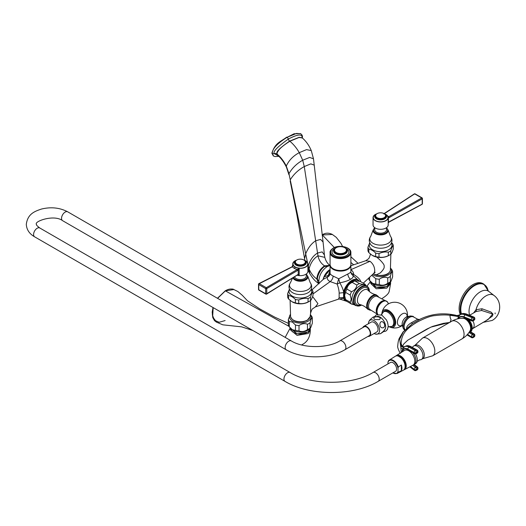 <?xml version="1.0" encoding="UTF-8"?>
<svg xmlns="http://www.w3.org/2000/svg" width="526" height="526" viewBox="0 0 526 526"><rect width="100%" height="100%" fill="white"/><g stroke="black" fill="none" stroke-linecap="round" stroke-linejoin="round"><path stroke-width="0.79" d="M350.875 264.782A10.408 6.01 180 0 1 350.881 265.084A10.408 6.01 180 0 1 347.837 269.332A10.408 6.01 180 0 1 336.495 270.634A10.408 6.01 180 0 1 330.072 265.084A10.408 6.01 180 0 1 330.085 264.782M350.73 271.843C351.059 272.093 350.092 272.816 347.837 274.013L338.705 278.787L333.122 276.065C331.156 275.052 330.144 274.118 330.078 273.264L328.336 275.42L330.072 270.469M330.072 265.084L330.072 273.448M359.238 281.114A12.177 7.029 120 0 0 358.896 280.68A12.177 7.029 120 0 0 350.592 281.193A12.177 7.029 120 0 0 343.596 291.943C343.156 289.504 341.907 286.46 339.835 282.824C344.793 281.831 348.33 280.654 350.447 279.293C352.887 278.024 353.676 276.702 352.821 275.328L353.715 274.493C353.459 272.244 352.479 270.647 350.776 269.707M313.009 293.935L330.183 281.594L337.14 284.066L339.835 282.824L338.705 278.787L337.14 284.066C338.461 287.683 339.132 290.7 339.145 293.113L339.145 297.677L338.402 299.176L315.39 306.914L317.934 303.627L312.602 296.5M350.881 265.084L350.881 271.988L351.631 274.25L359.245 281.114M360.823 281.752L360.468 280.799C359.606 278.892 357.358 276.788 353.715 274.493L351.033 273.033M360.468 280.799L360.06 281.344M324.128 276.84L328.336 275.42L327.396 277.143C329.092 276.334 329.986 275.039 330.078 273.264M330.072 265.459L327.185 266.55C322.103 270.081 319.321 274.894 318.848 280.989L319.104 283.218M330.045 265.466L325.121 266.182C319.289 269.522 316.823 278.353 317.494 279.385C317.27 280.641 317.809 282.107 319.098 283.797M314.232 165.157L323.069 242.006L320.577 239.422L315.666 240.776C311.392 243.538 308.065 247.904 305.698 253.874L288.958 173.665C292.193 168.031 296.776 163.547 302.7 160.22L309.656 157.445L313.483 158.786L314.232 165.157L310.846 163.862L304.278 166.558C298.347 169.845 293.666 174.27 290.24 179.833L288.958 173.665L286.282 166.058C283.849 161.173 280.706 157.116 276.84 153.881L277.241 152.579C278.339 151.376 277.721 148.963 289.872 141.231C293.515 144.275 296.644 148.082 299.268 152.652L302.7 160.22L304.278 166.558L317.974 255.8L324.825 257.372C325.818 261.041 327.527 263.704 329.947 265.374L324.542 265.847C320.005 268.944 317.428 273.316 316.797 278.951L318.69 283.599M277.603 155.269L276.84 153.881C278.635 153.086 271.501 153.691 289.668 141.08L299.195 137.299L302.115 137.773M300.616 133.709L296.506 133.42L287.045 137.332A1.867 1.078 -120 0 1 288.294 139.088A2.176 1.256 60 0 0 289.668 141.08A1.894 1.091 60 0 1 289.872 141.231L299.011 137.503L302.259 137.878L302.253 137.529C301.885 135.721 301.391 132.223 288.294 139.088C277.261 146.984 272.606 151.83 274.342 153.638L278.418 155.992M276.847 153.986L277.491 155.17C280.799 157.813 283.784 161.837 286.46 167.248L286.282 166.058C288.945 160.298 293.271 155.834 299.268 152.652L306.526 149.621L311.274 150.574L313.483 158.786M300.418 133.604L294.047 133.782L287.045 137.332C272.869 146.32 272.626 150.778 272.198 153.434L273.559 156.058M286.716 137.141C280.838 141.757 275.243 142.52 271.87 153.244L273.349 155.933M330.072 269.654L324.069 276.847L323.181 279.405L324.101 276.9A9.968 5.753 -60 0 1 330.072 269.68M333.122 276.065C332.965 278.274 331.985 280.121 330.183 281.594C327.862 280.391 326.935 278.905 327.396 277.143L323.358 279.247M323.266 279.345L323.931 277.281M310.097 316.705L307.151 320.393L303.43 321.754C296.71 322.642 292.43 320.959 290.582 316.705A9.816 5.668 180 0 0 293.409 320.104A9.816 5.668 180 0 0 303.607 321.439A9.816 5.668 180 0 0 310.097 316.705L310.675 312.825C311.616 310.044 312.247 308.709 312.562 308.834L315.39 306.914M346.378 300.885A11.815 6.825 -60 0 1 344.03 298.104L344.03 292.009L343.596 291.943L343.596 298.222L339.671 299.064M339.145 293.113L343.892 292.601M354.195 304.738L351.5 304.061L346.871 301.385A12.065 6.963 120 0 1 345.575 299.55L344.569 295.388L345.575 292.397L350.211 295.073L351.217 299.228L350.211 302.22L345.575 299.55L344.839 297.736A10.783 6.227 -60 0 1 344.333 294.882A10.783 6.227 -60 0 1 354.682 280.687L360.178 281.384L364.814 284.06A12.065 6.963 -60 0 1 365.971 285.605M350.881 265.735L365.761 260.732L370.034 261.304C373.098 263.769 374.663 266.945 374.736 270.837L374.131 273.047L363.269 283.166M339.145 297.677L343.892 297.677M292.147 301.819A11.355 6.555 0 0 0 292.311 301.917A11.355 6.555 0 0 0 308.368 301.917L309.373 301.339A12.769 7.371 180 0 1 308.058 301.996C304.955 303.515 301.852 303.995 298.742 303.443A12.769 7.371 180 0 1 295.388 302.923L291.976 301.727L288.57 298.985A12.769 7.371 180 0 1 287.669 297.052L287.669 293.58L289.438 289.129M311.293 289.004L312.115 289.8A12.769 7.371 180 0 1 313.009 291.733L313.009 295.204C312.181 298.025 311.346 299.82 310.518 300.583A12.769 7.371 180 0 1 309.373 301.339L308.368 301.917M313.009 291.733C312.181 292.495 311.346 294.284 310.518 297.111A12.769 7.371 180 0 1 309.373 297.867A12.769 7.371 180 0 1 308.058 298.531L308.058 301.996M310.518 297.111L310.518 300.583M308.058 298.531C304.955 297.979 301.852 298.459 298.742 299.971A12.769 7.371 180 0 1 295.388 299.452C293.113 297.105 290.845 295.796 288.57 295.513A12.769 7.371 180 0 1 287.669 293.58M298.742 299.971L298.742 303.443M295.388 299.452L295.388 302.923M288.57 295.513L288.57 298.985M306.257 274.013L306.257 276.117A5.911 3.412 0 0 1 302.601 279.273A5.911 3.412 0 0 1 296.158 278.53A5.911 3.412 180 0 1 294.534 276.768M297.039 275.216A7.568 4.372 0 0 0 307.907 271.284L307.907 263.947A7.568 4.372 0 0 0 305.691 260.857A7.568 4.372 180 0 0 304.14 260.166M297.118 275.164L299.169 275.354L299.169 268.589L298.242 269.923L297.631 269.299L299.169 268.589L294.987 267.07L292.864 264.953L292.048 266.794A0.756 0.434 -116.9 0 1 292.364 266.82L258.772 283.968L259.233 283.626L266.294 287.702L265.669 288.59A0.756 0.434 0 0 0 266.761 288.577L266.294 287.702L297.124 269.568L294.231 268.359L292.364 266.82L292.515 266.432M292.864 265.525L292.548 266.636M307.907 263.947A7.568 4.372 0 0 1 303.239 267.984A7.568 4.372 0 0 1 294.987 267.037A7.568 4.372 180 0 1 292.772 263.947A7.568 4.372 180 0 1 296.546 260.166A5.911 3.412 180 0 0 294.428 262.79A5.911 3.412 180 0 0 296.158 265.203A5.911 3.412 0 0 0 302.601 265.939A5.911 3.412 0 0 0 306.257 262.79A5.911 3.412 0 0 0 304.521 260.37A5.911 3.412 180 0 0 304.159 260.179M297.617 270.463L298.242 269.923L298.242 274.375L299.169 275.354L297.624 274.822A0.756 0.592 -93.3 0 0 297.736 274.828L297.736 274.828A0.756 0.592 -93.3 0 0 298.242 274.375L266.761 293.745L266.761 288.577L297.617 270.463A0.756 0.467 -120.4 0 0 297.124 269.568L297.631 269.299M297.736 274.828L297.492 274.927A0.756 0.454 -121.8 0 0 297.65 274.585M266.281 294.1L266.761 293.745A0.756 0.434 0 0 1 265.669 293.758L266.281 294.1M292.048 266.794L258.943 283.613A0.756 0.756 0 0 0 258.529 284.29A0.756 0.434 180 0 0 258.753 284.599L258.753 289.76L265.669 293.758L265.669 288.59L258.753 284.599L259.233 283.626M258.753 289.76L259.219 290.023L258.753 289.76A0.756 0.434 180 0 1 258.529 289.451A0.756 0.756 0 0 0 258.838 290.063L265.913 294.146A0.756 0.756 0 0 0 266.603 294.093L297.492 274.927M292.864 264.953L292.699 266.445M305.31 262.014A4.964 2.867 0 0 1 302.24 264.663A4.964 2.867 0 0 1 296.828 264.039A4.964 2.867 180 0 1 295.375 262.014A4.964 2.867 180 0 1 298.439 259.364A4.964 2.867 180 0 1 303.85 259.989A4.964 2.867 0 0 1 305.31 262.014L305.31 262.481A4.964 2.867 180 0 1 302.24 265.13A4.964 2.867 180 0 1 296.828 264.506A4.964 2.867 180 0 1 295.375 262.481A4.964 2.867 180 0 1 295.388 262.244M310.583 300.517L310.583 313.167M289.3 321.452A12.065 6.963 0 0 1 288.353 319.413L290.24 314.633A10.783 6.227 0 0 0 292.712 321.248A10.783 6.227 180 0 0 306.178 322.076A10.783 6.227 180 0 0 310.439 314.653L311.385 315.85A12.065 6.963 180 0 1 312.332 317.888C311.576 317.941 310.82 319.565 310.064 322.773A12.065 6.963 180 0 1 307.48 324.259C304.659 323.122 301.839 323.556 299.018 325.568A12.065 6.963 180 0 1 295.494 325.022L292.397 322.07L289.3 321.452L289.3 326.797L292.397 329.749L295.494 330.374A12.065 6.963 180 0 0 299.018 330.92C301.839 332.057 304.659 331.623 307.48 329.611A12.065 6.963 180 0 0 310.064 328.119L310.735 327.639L312.332 323.234L312.332 317.888M288.353 319.413L288.353 324.759A12.065 6.963 0 0 0 289.3 326.797L290.497 328.342A10.783 6.227 0 0 0 292.712 330.203A10.783 6.227 180 0 0 310.189 328.342L310.735 327.639M295.494 325.022L295.494 330.374M310.064 322.773L310.064 328.119M307.48 324.259L307.48 329.611M299.018 325.568L299.018 330.92M290.694 328.586A9.652 5.569 0 0 0 293.515 332.412A9.652 5.569 0 0 0 303.943 333.642A9.652 5.569 0 0 0 309.992 328.586M290.51 328.362L297.105 333.892L308.197 332.018L310.268 328.237M213.004 307.513L212.182 312.155L212.747 317.54L214.503 320.656L216.613 322.201L212.649 316.803L213.175 307.605M217.593 298.36L225.378 290.865L234.011 289.53C231.414 288.531 228.475 288.965 225.194 290.852L217.501 298.308M290.207 327.968L285.177 337.383L290.207 327.968M225.115 320.551L219.118 322.287L214.509 320.242L212.346 314.929L213.076 307.552M390.864 254.163L390.371 270.357C389.293 273.566 386.084 276.781 376.452 275.151L373.361 273.763L376.294 274.835L380.311 272.909C382.994 270.18 384.276 268.24 384.171 267.096L384.171 265.854C384.276 264.946 382.987 263.085 380.311 260.278L376.294 256.695M372.421 255.478A11.355 6.555 0 0 0 372.586 255.57A11.355 6.555 0 0 0 388.642 255.57L389.648 254.992A12.769 7.371 180 0 1 388.333 255.656C385.229 257.168 382.126 257.648 379.016 257.096A12.769 7.371 180 0 1 375.663 256.576L372.25 255.38L368.844 252.638A12.769 7.371 180 0 1 367.944 250.705L367.944 247.233L369.712 242.788M391.568 242.657L392.389 243.453A12.769 7.371 180 0 1 393.284 245.386L393.284 248.857C392.455 251.684 391.62 253.473 390.792 254.236A12.769 7.371 180 0 1 389.648 254.992L388.642 255.57M393.284 245.386C392.455 246.148 391.62 247.943 390.792 250.764A12.769 7.371 180 0 1 389.648 251.527A12.769 7.371 180 0 1 388.333 252.184L388.333 255.656M390.792 250.764L390.792 254.236M388.333 252.184C385.229 251.632 382.126 252.112 379.016 253.624A12.769 7.371 180 0 1 375.663 253.105C373.388 250.764 371.119 249.449 368.844 249.166A12.769 7.371 180 0 1 367.944 247.233M379.016 253.624L379.016 257.096M375.663 253.105L375.663 256.576M368.844 249.166L368.844 252.638M386.531 227.666L386.531 229.777A5.911 3.412 180 0 1 382.875 232.926A5.911 3.412 180 0 1 376.432 232.19A5.911 3.412 0 0 1 374.703 229.777L374.703 227.666M373.046 224.937A7.568 4.372 0 0 0 375.262 228.028A7.568 4.372 180 0 0 383.513 228.974A7.568 4.372 180 0 0 388.181 224.937L388.181 217.6A7.568 4.372 180 0 1 383.513 221.637A7.568 4.372 180 0 1 375.262 220.69A7.568 4.372 0 0 1 373.046 217.6L373.046 224.937M389.049 221.814L388.412 222.314L388.412 217.869A0.756 0.565 88.8 0 0 388.26 216.975L388.412 217.869L389.082 217.659L422.187 198.848L422.187 204.009L421.74 204.344L389.049 221.814A0.756 0.421 61.7 0 1 388.892 222.163L388.181 222.991M384.414 213.819A7.568 4.372 0 0 1 385.966 214.509A7.568 4.372 180 0 1 388.181 217.6M384.434 213.832A5.911 3.412 0 0 1 384.795 214.029A5.911 3.412 180 0 1 386.531 216.442A5.911 3.412 180 0 1 382.875 219.592A5.911 3.412 180 0 1 376.432 218.855A5.911 3.412 0 0 1 374.703 216.442A5.911 3.412 0 0 1 376.8 213.832A7.568 4.372 0 0 0 373.046 217.6M383.829 214.01L414.666 193.884L414.199 194.232L414.666 193.884L415.284 194.219L421.727 197.96L422.187 198.848A0.756 0.434 180 0 0 422.424 198.526A0.756 0.756 0 0 0 422.115 197.914L415.047 193.831A0.756 0.756 0 0 0 414.337 193.897L384.079 213.615M388.892 222.163L422.03 204.358A0.756 0.756 0 0 0 422.424 203.687L422.424 198.526A0.756 0.434 180 0 0 422.207 198.217L421.727 197.96L422.207 198.217L421.727 197.96L388.596 216.758A0.756 0.408 60.4 0 1 389.082 217.659M388.26 216.975L388.596 216.758L386.393 214.779M375.649 215.667A4.964 2.867 0 0 1 378.713 213.017A4.964 2.867 0 0 1 384.125 213.641A4.964 2.867 180 0 1 385.584 215.667A4.964 2.867 180 0 1 382.514 218.316A4.964 2.867 180 0 1 377.103 217.698A4.964 2.867 0 0 1 375.649 215.667L375.649 216.133A4.964 2.867 180 0 1 375.663 215.903M370.606 254.242L370.278 254.919L370.383 254.058M372.48 274.585A10.783 6.227 0 0 0 372.987 274.901A10.783 6.227 180 0 0 386.452 275.729A10.783 6.227 180 0 0 390.713 268.313M390.719 268.286L391.66 269.503A12.065 6.963 180 0 1 392.606 271.541C391.85 271.594 391.094 273.218 390.338 276.426A12.065 6.963 180 0 1 387.754 277.919C384.933 276.775 382.113 277.215 379.292 279.227A12.065 6.963 180 0 1 375.768 278.681L371.718 275.289M368.627 278.169L368.627 278.412A12.065 6.963 0 0 0 369.574 280.45L372.671 283.402L375.768 284.027A12.065 6.963 180 0 0 379.292 284.573C382.113 285.71 384.933 285.276 387.754 283.264A12.065 6.963 180 0 0 390.338 281.772L391.009 281.292L392.606 276.886L392.606 271.541M391.009 281.292L390.463 282.002A10.783 6.227 180 0 1 372.987 283.862A10.783 6.227 0 0 1 370.771 282.002L369.574 280.45L369.574 277.287M375.768 278.681L375.768 284.027M390.338 276.426L390.338 281.772M387.754 277.919L387.754 283.264M379.292 279.227L379.292 284.573M390.266 282.238A9.652 5.569 180 0 1 384.217 287.295A9.652 5.569 180 0 1 373.795 286.072A9.652 5.569 180 0 1 370.968 282.238M390.548 281.883L386.748 286.663L376.254 287.268L370.791 282.028M332.34 234.471L322.247 234.938M366.918 286.151L370.475 281.614L366.918 286.151M345.575 292.397A12.065 6.963 -60 0 1 346.871 289.07C347.292 286.059 349.08 283.83 352.236 282.396A12.065 6.963 -60 0 1 354.82 280.904L355.563 280.562M350.211 295.073A12.065 6.963 -60 0 1 351.5 291.739L346.871 289.07M351.5 291.739C354.655 290.306 356.444 288.084 356.865 285.072L352.236 282.396M356.865 285.072A12.065 6.963 -60 0 1 359.449 283.58L354.82 280.904M359.449 283.58C362.598 284.527 364.387 284.684 364.814 284.06M350.211 302.22A12.065 6.963 120 0 0 351.5 304.061M351.848 299.583A11.23 6.483 -60 0 1 356.746 288.281A11.23 6.483 -60 0 1 365.406 285.276L366.944 286.164A11.23 6.483 -60 0 0 358.285 289.175A11.23 6.483 -60 0 0 353.387 300.471A11.23 6.483 120 0 0 355.714 305.613L354.176 304.725A11.23 6.483 120 0 1 351.848 299.583M388.944 326.639A9.784 5.648 -120 0 0 389.681 326.994A9.784 5.648 -120 0 0 395.657 322.53A9.784 5.648 -120 0 0 389.207 310.833A9.784 5.648 -120 0 0 381.883 313.476A9.784 5.648 -120 0 0 381.817 314.298M392.981 326.179A8.751 5.05 -120 0 0 393.113 326.113A8.751 5.05 -120 0 0 394.454 319.098A8.751 5.05 -120 0 0 388.734 311.385A8.751 5.05 -120 0 0 384.361 310.951A8.751 5.05 -120 0 0 384.236 311.03M404.067 326.672A7.482 4.32 -60 0 1 409.386 317.494M404.888 329.887L403.955 326.83C403.744 321.544 410.037 314.732 413.502 316.935L417.67 319.223L411.549 322.675C408.156 324.634 406.513 326.574 406.618 328.507M417.388 319.308A3.406 3.228 -102.8 0 0 419.34 319.499L419.34 319.499A3.406 3.228 -102.8 0 0 419.669 319.407M411.549 322.675L412.377 323.668L403.225 332.057L399.688 339.204L400.911 347.995L400.628 345.411L401.082 343.596L402.16 345.95M412.233 323.766L420.254 319.131L419.34 319.499L417.67 319.223M450.052 322.359L451.098 319.584C450.322 318.46 449.973 317.04 450.052 315.324C446.101 314.712 441.097 314.804 435.061 315.6C430.893 315.85 425.008 317.98 417.407 321.991C402.212 330.887 401.66 337.449 401.082 343.596A9.461 5.536 138.8 0 0 401.943 345.72L401.93 345.707A9.461 5.536 138.8 0 0 403.863 346.838M457.666 318.848L458.521 316.639A9.461 0.434 7.2 0 0 450.052 315.324C449.921 314.962 451.071 314.818 453.497 314.896L455.746 315.245C443.089 312.464 431.11 313.825 419.807 319.341M401.949 352.039L402.633 348.817L404.619 346.667A11.256 6.029 -116.7 0 0 404.159 346.943M402.633 348.817A9.461 0.822 15.4 0 0 400.911 347.995L401.2 352.512M403.909 347.114A9.461 3.268 62.2 0 1 400.628 345.74M404.422 346.772A9.461 4.491 63 0 1 400.628 345.411M449.71 322.379L430.801 327.139L407.801 340.151L403.843 343.886L402.548 346.253M458.521 316.639L460.368 314.495A11.256 6.937 56.4 0 1 460.474 314.416A11.256 6.937 56.4 0 1 465.951 314.265L473.098 317.165L472.23 317.743A1.611 0.94 112.1 0 0 471.283 319.808L471.309 320.124A1.611 0.94 112.1 0 0 471.756 320.913A1.611 1.611 0 0 0 473.255 320.761L474.123 320.189A1.611 1.611 0 0 0 474.833 318.723A1.611 0.848 -4.5 0 0 474.794 318.565M466.667 314.134C464.162 313.22 462.098 313.312 460.474 314.416L459.553 315.035A11.256 6.937 56.4 0 1 459.606 314.995A11.256 6.937 56.4 0 1 465.083 314.844A1.611 0.94 112.1 0 0 464.136 316.902L471.283 319.808A1.611 0.848 175.5 0 0 473.545 319.598A1.611 0.993 -123.6 0 0 472.23 317.743L465.083 314.844L465.951 314.265A1.611 0.94 112.1 0 1 466.667 314.134L473.814 317.04A1.611 0.94 112.1 0 0 473.098 317.165A1.611 0.993 -123.6 0 1 474.419 319.019A1.611 0.848 -4.5 0 0 474.814 318.401A1.611 1.611 0 0 0 473.814 317.04M459.5 315.067L459.54 315.041A9.461 6.338 56.5 0 1 459.5 315.067L459.5 315.067A9.461 6.338 56.5 0 1 453.497 314.896M460.092 314.673A9.461 7.272 56.8 0 1 453.997 314.929M410.234 366.629L414.107 369.627A1.611 0.907 127.8 0 0 414.337 370.291A1.611 1.611 0 0 0 416.04 370.455L417.039 369.956A1.611 1.611 0 0 0 417.927 368.634A1.611 1.013 4.3 0 0 417.92 368.489M413.6 364.781L416.434 366.977A1.611 0.861 -116.7 0 1 417.394 369.035A1.611 1.013 4.3 0 0 417.946 368.345A1.611 1.611 0 0 0 417.328 366.951A1.611 0.907 127.8 0 0 416.434 366.977L415.435 367.477A1.611 0.861 -116.7 0 1 416.395 369.541L417.394 369.035L416.395 369.541A1.611 1.013 -175.7 0 1 414.126 369.331L414.107 369.627A1.611 1.013 -175.7 0 0 416.368 369.831A1.611 0.861 63.3 0 1 416.04 370.455M415.487 353.873A8.515 4.918 60 0 1 417.157 361.198A8.515 4.918 60 0 1 415.52 363.755L414.179 364.525A8.515 4.918 60 0 1 413.541 364.794M412.792 352.696A8.515 4.918 60 0 1 414.179 364.525L417.328 366.951M412.68 365.346L415.435 367.477A1.611 0.907 127.8 0 0 414.126 369.331L410.471 366.504M402.212 351.874A9.652 5.168 -116.7 0 1 407.893 349.119L414.107 352.558A1.611 1.072 -61 0 1 415.224 350.579A1.611 0.861 -116.7 0 1 416.368 352.532L417.368 352.025L416.368 352.532A1.611 0.835 176.1 0 1 414.107 352.558L414.126 352.88A1.611 1.072 -61 0 0 414.56 353.676L408.347 350.237L406.789 349.757L405.513 350.053M408.347 350.237A1.611 1.072 -61 0 1 407.913 349.442L414.126 352.88A1.611 0.835 176.1 0 0 416.395 352.854A1.611 0.861 63.3 0 1 416.066 353.709L417.065 353.209A1.611 1.611 0 0 0 417.946 351.657A1.611 0.835 -3.9 0 0 417.907 351.5M417.065 353.209A1.611 0.861 63.3 0 0 417.394 352.348A1.611 0.835 -3.9 0 0 417.946 351.657L417.927 351.335A1.611 0.835 -3.9 0 1 417.368 352.025A1.611 0.861 -116.7 0 0 416.224 350.079A1.611 1.072 -61 0 1 417.098 350.04L410.885 346.601A1.611 1.072 -61 0 0 410.01 346.634L409.011 347.14A11.256 6.029 -116.7 0 0 404.619 346.667L405.618 346.167C407.058 345.398 408.814 345.543 410.885 346.601M417.039 369.956A1.611 0.861 63.3 0 0 417.368 369.331A1.611 1.013 4.3 0 0 417.927 368.634L417.946 368.345M413.66 346.036L414.994 345.266A7.758 4.478 -120 0 1 418.874 345.648A7.758 4.478 60 0 1 423.943 352.486A7.758 4.478 60 0 1 422.753 358.699L421.411 359.475A7.758 4.478 60 0 0 422.602 353.255A7.758 4.478 60 0 0 417.539 346.424A7.758 4.478 -120 0 0 413.66 346.036A7.758 4.478 -120 0 0 412.483 347.377L412.437 347.462M421.411 359.475A7.758 4.478 60 0 1 419.669 359.823L417.125 361.323M461.946 338.915C465.451 336.857 468.173 334.115 470.099 330.69A7.588 4.379 -120 0 0 470.638 328.296A7.588 4.379 -120 0 0 462.933 318.269C458.994 318.223 455.266 319.21 451.729 321.215A10.218 5.898 60 0 1 459.599 323.957A10.218 5.898 60 0 1 464.063 334.24A10.218 5.898 -120 0 1 461.946 338.915L432.714 355.793A10.218 5.898 -120 0 0 434.831 351.118A10.218 5.898 60 0 0 430.367 340.835A10.218 5.898 60 0 0 422.496 338.093L414.955 345.293M468.686 332.892A8.515 4.918 -120 0 0 469.527 332.57A8.515 4.918 -120 0 0 470.737 325.43A8.515 4.918 -120 0 0 464.78 317.98L460.474 318.375M467.035 334.878L471.513 337.554A1.611 0.776 -59.1 0 1 471.283 336.877A1.611 0.999 -175.1 0 0 473.545 336.896A1.611 0.993 56.4 0 1 473.229 337.514L474.097 336.936A1.611 0.993 56.4 0 0 474.419 336.318A1.611 0.999 4.9 0 0 474.807 335.733L474.833 335.437A1.611 0.999 4.9 0 1 474.439 336.022A1.611 0.993 -123.6 0 0 473.341 334.049L472.473 334.621A1.611 0.993 -123.6 0 1 473.571 336.601L474.439 336.022L473.571 336.601A1.611 0.999 -175.1 0 1 471.309 336.581A1.611 0.776 -59.1 0 1 472.473 334.621L469.264 332.708M464.78 317.98L471.756 320.913M467.87 319.335A8.515 4.918 60 0 1 470.198 332.182L473.341 334.049A1.611 0.776 -59.1 0 1 474.058 333.918L470.645 331.88M474.814 318.401L474.833 318.723A1.611 0.848 -4.5 0 1 474.439 319.341L473.571 319.913L474.439 319.341A1.611 0.993 56.4 0 1 474.123 320.189M458.448 318.677A9.271 5.714 56.4 0 1 464.162 317.224L471.309 320.124A1.611 0.848 175.5 0 0 473.571 319.913A1.611 0.993 56.4 0 1 473.255 320.761M472.124 328.96L488.404 319.269L492.665 314.015L481.652 310.491L476.043 311.55L469.54 315.304M486.313 320.479L492.448 316.041L493.007 314.101L490.988 312.05L481.98 308.762L476.004 309.735L473.637 312.937M460.973 314.127A19.679 11.362 120 0 1 460.204 309.295A19.679 11.362 120 0 1 474.117 285.191A19.679 11.362 120 0 1 483.953 284.218L482.868 283.593A19.679 11.362 120 0 0 467.706 288.866A19.679 11.362 120 0 0 459.119 308.663A19.679 11.362 120 0 0 460.329 314.515M404.448 350.461A8.515 4.918 60 0 1 411.043 352.611A8.515 4.918 60 0 1 414.823 361.25A8.515 4.918 -120 0 1 412.956 365.202L404.468 369.647A8.12 4.688 -120 0 0 406.25 365.872A8.12 4.688 60 0 0 402.64 357.641A8.12 4.688 60 0 0 396.354 355.589L404.448 350.461M395.854 355.99A8.12 4.688 60 0 1 396.354 355.589M403.869 369.877A8.12 4.688 -120 0 0 404.468 369.647M401.391 357.332A7.14 4.123 60 0 1 405.48 364.406M396.466 355.852A7.883 4.55 60 0 1 402.351 358.522A7.883 4.55 60 0 1 405.487 366.122A7.883 4.55 -120 0 1 404.297 369.41M396.565 355.846A7.883 4.55 60 0 1 402.377 358.666A7.883 4.55 60 0 1 405.421 366.162A7.883 4.55 -120 0 1 404.356 369.331M396.9 355.832A7.824 4.517 60 0 1 402.522 358.896A7.824 4.517 60 0 1 405.382 366.135A7.824 4.517 -120 0 1 404.533 369.048M388.227 361.27L387.971 362.315A7.39 4.267 60 0 1 392.988 360.869A7.39 4.267 60 0 1 398.004 368.108L398.267 367.063A7.772 4.484 60 0 0 389.273 360.08L388.227 361.27A7.772 4.484 60 0 1 389.273 360.08L395.282 356.266A8.068 4.655 60 0 1 401.529 358.305A8.068 4.655 60 0 1 405.112 366.484A8.068 4.655 -120 0 1 403.343 370.232L397.038 373.532A7.772 4.484 60 0 0 398.267 372.237L398.004 371.488A7.39 4.267 60 0 1 392.869 372.868M398.267 367.063L401.351 364.998A7.916 4.57 -120 0 1 401.93 368.2A7.916 4.57 -120 0 1 401.351 370.738L401.351 364.998M387.971 362.315L387.971 363.9M398.004 368.108L398.004 371.488M395.545 371.323A5.109 2.952 -120 0 0 396.604 368.989A5.109 2.952 -120 0 0 394.368 363.847A5.109 2.952 -120 0 0 390.437 362.48L373.039 372.52A5.109 2.952 -120 0 1 376.978 373.887A5.109 2.952 -120 0 1 379.207 379.029A5.109 2.952 -120 0 1 378.148 381.37L395.545 371.323M401.351 370.738L398.267 372.237M344.839 349.777L369.213 335.7A5.109 2.952 -120 0 0 370.271 333.366A5.109 2.952 -120 0 0 368.042 328.224A5.109 2.952 -120 0 0 364.104 326.85L339.73 340.927A5.109 2.952 60 0 1 343.662 342.295A5.109 2.952 60 0 1 345.898 347.436A5.109 2.952 60 0 1 344.839 349.777C329.118 359.173 301.931 359.173 286.21 349.777A5.109 2.952 120 0 1 285.151 347.436A5.109 2.952 120 0 1 287.387 342.295A5.109 2.952 120 0 1 291.319 340.927L67.716 211.827A5.109 2.952 120 0 0 63.777 213.201A5.109 2.952 120 0 0 61.549 218.343A5.109 2.952 120 0 0 62.607 220.677C53.908 213.977 33.434 221.65 36.518 224.326C35.946 224.655 37.024 225.871 39.752 227.975A5.109 2.952 -60 0 0 35.821 229.343A5.109 2.952 -60 0 0 33.585 234.484A5.109 2.952 -60 0 0 34.644 236.825L285.007 381.37A5.109 2.952 -60 0 1 283.948 379.029A5.109 2.952 -60 0 1 286.177 373.887A5.109 2.952 -60 0 1 290.115 372.52C311.201 385.519 351.96 385.519 373.039 372.52M367.976 336.416A5.674 3.274 60 0 0 369.495 336.193A5.674 3.274 60 0 0 370.672 333.596A5.674 3.274 -120 0 0 368.193 327.882A5.674 3.274 -120 0 0 363.821 326.363A5.674 3.274 -120 0 0 362.868 327.566M369.495 336.193L376.853 331.945A5.674 3.274 60 0 0 378.03 329.348A5.674 3.274 -120 0 0 375.551 323.635A5.674 3.274 -120 0 0 371.178 322.116L363.821 326.363M374.124 333.523A7.883 4.55 60 0 0 375.814 334.155A7.883 4.55 60 0 0 379.588 330.249A7.883 4.55 -120 0 0 374.926 321.208A7.883 4.55 -120 0 0 368.739 321.905A7.883 4.55 -120 0 0 368.443 323.694M373.559 316.882L378.24 316.422A7.883 4.55 60 0 1 385.611 326.771A7.883 4.55 60 0 1 385.315 328.671L383.013 331.985L380.502 333.694L384.453 330.433M383.382 327.751C381.034 328.224 379.877 326.876 379.91 323.7C381.232 318.118 387.353 325.292 383.382 327.751M379.305 319.65L374.893 319.565C369.988 315.705 383.776 316.014 379.305 319.65M374.144 316.797L372.954 317.185L369.607 320.15L368.739 321.905M350.881 264.486A10.408 6.01 180 0 1 347.837 268.733A10.408 6.01 0 0 1 336.495 270.035A10.408 6.01 0 0 1 330.072 264.486L330.072 252.592A10.408 6.01 0 0 0 336.495 258.141A10.408 6.01 0 0 0 347.837 256.839A10.408 6.01 0 0 0 350.881 252.592L350.881 264.486M335.956 247.877A6.904 3.984 0 0 0 335.595 248.075A6.904 3.984 0 0 0 333.569 250.889A6.904 3.984 0 0 0 337.837 254.577A6.904 3.984 0 0 0 345.358 253.71A6.904 3.984 0 0 0 347.384 250.889A6.904 3.984 0 0 0 345.003 247.877M344.694 252.552A5.957 3.439 180 0 1 338.198 253.295A5.957 3.439 180 0 1 334.516 250.12A5.957 3.439 180 0 1 336.265 247.687A5.957 3.439 0 0 1 342.761 246.937A5.957 3.439 0 0 1 346.437 250.12A5.957 3.439 0 0 1 344.694 252.552M350.447 279.293C348.83 277.794 347.956 276.032 347.837 274.013M344.03 292.009A11.815 6.825 -60 0 1 350.763 281.627A11.815 6.825 -60 0 1 358.817 281.002M330.072 269.529A9.935 5.733 120 0 0 329.894 269.628A9.935 5.733 120 0 0 323.128 279.457M325.121 266.182A4.727 2.729 -120 0 0 327.185 266.55M318.848 280.989L316.797 278.951C313.404 276.551 310.833 273.211 309.097 268.924L309.702 273.573L307.907 269.845M324.542 265.847C321.064 263.559 318.874 260.212 317.974 255.8C313.47 258.687 310.504 263.059 309.097 268.924L308.256 266.103L308.387 270.956M307.907 264.46L308.256 266.103C309.985 260.146 313.082 255.794 317.546 253.039L322.175 251.895L324.417 254.985L324.825 257.372M307.513 262.546L305.698 253.874L304.567 258.739L297.065 215.66L290.188 181.023M276.84 153.881A2.176 1.256 0 0 0 274.342 153.638A1.867 1.078 180 0 1 272.198 153.434L271.87 153.244M302.102 137.753A2.176 1.256 180 0 1 302.253 137.529A1.867 1.078 -0 0 0 302.443 137.049L302.365 137.97M370.034 261.304L350.881 269.66M344.03 298.104L343.596 298.222A12.177 7.029 120 0 0 346.851 301.372M311.116 289.431A11.355 6.555 180 0 1 308.368 296.131A11.355 6.555 0 0 1 294.376 297.072A11.355 6.555 0 0 1 289.57 289.431M290.451 290.885A10.842 6.259 0 0 0 308.006 292.752A10.842 6.259 180 0 0 310.235 290.885C312.181 288.11 312.161 285.342 310.176 282.587A10.822 6.253 180 0 1 307.999 289.622A10.822 6.253 0 0 1 294.152 290.332A10.822 6.253 0 0 1 290.51 282.587C288.524 285.342 288.504 288.11 290.451 290.885L290.424 290.858M292.91 277.774A7.601 4.392 0 0 0 298.189 281.068A7.601 4.392 0 0 0 305.718 279.957A7.601 4.392 0 0 0 307.934 276.617L306.29 273.987M293.508 277.399A7.035 4.063 0 0 0 298.452 280.345A7.035 4.063 0 0 0 305.317 279.299A7.035 4.063 0 0 0 306.257 274.224M294.987 267.07A1.039 0.598 -60 0 1 294.231 268.359M304.968 260.666A7.331 4.234 180 0 1 305.527 260.955A7.331 4.234 180 0 1 305.527 266.938A7.331 4.234 180 0 1 295.158 266.938A7.331 4.234 180 0 1 295.711 260.666M305.244 261.56A5.345 3.084 180 0 1 303.351 265.341A5.345 3.084 180 0 1 296.559 264.966A5.345 3.084 180 0 1 295.434 261.56M290.503 328.415L290.457 329.868L297.078 335.384L308.229 333.497L310.32 329.868C310.202 336.055 308.131 340.578 304.127 343.439L301.576 344.957M288.991 326.35L225.378 290.865L217.442 298.268M391.39 243.084A11.355 6.555 180 0 1 388.642 249.784A11.355 6.555 0 0 1 374.65 250.731A11.355 6.555 0 0 1 369.844 243.084M370.725 244.544A10.842 6.259 0 0 0 388.28 246.405A10.842 6.259 180 0 0 390.509 244.544C392.455 241.763 392.435 238.995 390.45 236.246A10.822 6.253 180 0 1 388.273 243.275A10.822 6.253 0 0 1 374.427 243.985A10.822 6.253 0 0 1 370.784 236.246C368.798 238.995 368.779 241.763 370.725 244.544L370.698 244.511M374.663 227.64L373.026 230.27A7.601 4.392 0 0 0 377.517 234.517A7.601 4.392 0 0 0 385.992 233.616A7.601 4.392 0 0 0 388.208 230.27L386.564 227.64M374.703 227.876A7.035 4.063 0 0 0 376.195 233.242A7.035 4.063 0 0 0 385.591 232.952A7.035 4.063 0 0 0 386.531 227.876M385.242 214.319A7.331 4.234 180 0 1 385.801 214.608A7.331 4.234 180 0 1 385.801 220.591A7.331 4.234 180 0 1 375.433 220.591A7.331 4.234 180 0 1 375.985 214.319M385.519 215.213A5.345 3.084 180 0 1 383.625 218.994A5.345 3.084 180 0 1 376.833 218.625A5.345 3.084 180 0 1 375.709 215.213M385.565 215.903A4.964 2.867 180 0 1 385.584 216.133A4.964 2.867 180 0 1 382.514 218.783A4.964 2.867 180 0 1 377.103 218.159A4.964 2.867 180 0 1 375.649 216.133M390.371 270.357A9.816 5.668 180 0 1 376.294 274.835M382.336 298.308L382.435 298.262C386.538 295.684 388.793 293.376 389.194 291.345L390.608 283.514L386.774 288.149L376.228 288.754L370.745 283.514L370.791 282.061M353.669 264.802L350.881 262.467M334.339 247.529L322.241 234.872M369.397 291.542A10.901 6.292 -60 0 0 361.645 287.222A10.901 6.292 -60 0 0 353.978 300.55A10.901 6.292 120 0 0 361.599 305.054M360.954 304.837A9.79 5.654 120 0 1 355.135 300.307A9.79 5.654 -60 0 1 361.507 288.662A9.79 5.654 -60 0 1 368.89 291.095M367.674 309.176A8.495 4.905 120 0 1 366.655 305.902A8.495 4.905 -60 0 1 369.837 297.94A8.495 4.905 -60 0 1 376.011 294.738C372.947 294.1 370.324 292.634 368.141 290.345A8.337 4.813 -60 0 0 361.533 291.562A8.337 4.813 -60 0 0 357.41 300.431A8.337 4.813 120 0 0 359.929 304.561C363.006 305.31 365.59 306.849 367.674 309.176L370.442 310.314M378.161 296.513A8.173 4.721 -60 0 0 371.658 297.105A8.173 4.721 -60 0 0 367.352 306.04A8.173 4.721 120 0 0 370.284 310.156M377.471 314.252L369.403 309.183A7.64 4.412 120 0 1 368.535 306.29A7.64 4.412 -60 0 1 371.356 299.176A7.64 4.412 -60 0 1 376.872 296.237L385.302 300.688M384.585 300.701A7.607 4.392 -60 0 0 379.062 303.587A7.607 4.392 -60 0 0 376.228 310.702A7.607 4.392 120 0 0 377.129 313.627M376.701 311.3A8.002 4.622 -60 0 1 380.324 303.114A8.002 4.622 -60 0 1 386.557 301.22M376.701 311.372A8.002 4.622 120 0 0 377.569 314.278M377.504 314.292L376.695 311.339L377.267 308.124L378.365 305.711L380.633 302.805L382.494 301.411L385.63 300.734L387.715 302.207L388.3 303.929A8.002 4.622 -60 0 0 382.238 301.99A8.002 4.622 -60 0 0 377.043 311.497A8.002 4.622 120 0 0 377.747 314.239M381.883 313.476A12.867 12.867 0 0 1 382.468 310.951A7.699 4.445 -60 0 1 384.94 306.665A12.867 12.867 0 0 1 407.426 316.573M407.203 316.474A6.93 4.004 -60 0 0 402.199 313.95A6.93 4.004 -60 0 0 397.4 322.379A6.93 4.004 120 0 0 402.252 325.239M403.284 328.415L402.311 325.449A5.747 3.32 120 0 1 402.12 324.134A5.747 3.32 -60 0 1 407.42 316.606L410.471 315.962A8.094 4.675 -60 0 0 403.015 326.567A8.094 4.675 120 0 0 403.284 328.415L404.54 330.256M404.146 325.061A7.614 4.399 -60 0 1 408.005 318.381M413.502 316.935A7.857 4.537 120 0 0 407.459 319.104A7.857 4.537 120 0 0 404.06 326.981A7.857 4.537 120 0 0 404.895 329.881M407.893 349.119A1.611 1.072 -61 0 1 409.011 347.14L415.224 350.579L416.224 350.079L410.01 346.634A11.256 6.029 -116.7 0 0 405.618 346.167M458.014 318.769A9.652 5.944 56.4 0 1 464.136 316.902M407.913 349.442A9.271 4.964 -116.7 0 0 402.535 351.67M467.358 334.529L471.283 336.877L467.542 334.326M464.162 317.224A1.611 0.94 112.1 0 0 464.386 317.849M474.097 336.936A1.611 1.611 0 0 0 474.807 335.733A1.611 0.999 4.9 0 0 474.807 335.581M471.368 330.946A8.252 4.767 -120 0 0 472.23 328.237A8.252 4.767 -120 0 0 468.699 319.67M472.841 328.25A6.43 3.715 -120 0 0 472.907 320.939M481.98 308.762L481.652 310.491M495.111 313.825L495.111 312.931L495.111 313.825M483.006 322.385L492.099 320.479C501.16 315.718 502.455 301.556 494.052 295.513A14.991 8.653 -60 0 0 485.985 295.868A14.991 8.653 120 0 0 476.004 309.735A1.894 1.105 -122.1 0 1 475.945 311.609M494.052 295.513L488.838 291.457A15.898 9.179 120 0 0 480.277 291.831A15.898 9.179 120 0 0 469.034 311.307A15.898 9.179 120 0 0 469.665 315.232M483.953 284.218L488.043 290.635A19.449 11.23 120 0 0 474.557 285.631A19.449 11.23 120 0 0 460.802 309.452A19.449 11.23 120 0 0 461.453 313.91M384.953 329.532A7.949 4.589 60 0 0 380.035 317.066A7.949 4.589 -120 0 0 377.313 316.304M382.014 314.022A8.416 4.859 60 0 1 387.774 312.214A8.416 4.859 60 0 1 393.678 321.623A8.416 4.859 60 0 1 389.279 326.607M381.212 314.791L384.112 311.096A8.751 5.05 60 0 1 388.484 311.53A8.751 5.05 60 0 1 394.204 319.243A8.751 5.05 60 0 1 392.863 326.251L393.113 326.113M333.523 248.108A9.836 5.681 0 0 0 333.523 256.142A9.836 5.681 0 0 0 347.436 256.142A9.836 5.681 0 0 0 347.436 248.108A9.836 5.681 0 0 0 333.523 248.108M335.115 248.384A8.423 4.859 0 0 0 334.523 248.693A8.423 4.859 0 0 0 334.523 255.564A8.423 4.859 0 0 0 346.43 255.564A8.423 4.859 0 0 0 345.845 248.384M334.608 249.515A6.332 3.656 0 0 0 336.982 253.94A6.332 3.656 0 0 0 344.957 253.479A6.332 3.656 0 0 0 346.345 249.515M334.516 250.12L334.516 250.586A5.957 3.439 0 0 0 338.198 253.769A5.957 3.439 0 0 0 344.694 253.019A5.957 3.439 0 0 0 346.437 250.586L346.437 250.12M330.42 265.65L329.947 265.374M318.736 283.639C315.948 281.449 314.219 280.72 309.702 273.573M323.069 242.006L324.417 254.985M304.876 260.449L304.567 258.739M288.932 174.711L286.46 167.248M301.937 137.641L302.259 137.878C306.119 141.264 309.124 145.492 311.274 150.574M301.95 137.654L302.029 138.082M300.261 133.499L300.589 133.689C301.911 134.564 302.529 135.682 302.443 137.049M273.178 155.841L275.006 156.564L278.8 156.353M338.402 299.176L339.553 299.011L346.943 301.391M323.529 279.082L312.082 289.767M292.311 301.917L291.976 301.727M292.541 278.004L290.51 282.587M307.934 276.617L310.176 282.587M292.772 263.947L292.772 265.965M258.529 284.29L258.529 289.451M295.375 262.014L295.375 262.481M290.582 316.705L290.109 300.405M310.281 328.415L310.32 329.868M216.153 321.997L222.827 324.825L241.658 326.856L252.763 330.466M288.353 323.352L274.835 317.185L259.719 308.894L247.45 300.767L242.289 295.303L237.87 291.529L232.788 289.03M374.131 273.047L375.196 272.231L374.551 272.304M372.586 255.57L372.25 255.38M373.026 230.27L370.784 236.246M388.208 230.27L390.45 236.246M385.584 215.667L385.584 216.133M390.608 283.514L390.562 282.061M358.055 263.322L350.881 256.78M342.584 246.47L340.901 243.242L336.252 237.338L332.07 234.267M322.129 234.885C325.318 232.794 328.691 232.637 332.248 234.405M370.284 254.88C369.357 257.635 368.733 258.956 368.41 258.851L365.761 260.732M355.714 305.613L361.638 305.067M369.436 291.568L369.436 291.535C369.416 288.991 368.588 287.203 366.944 286.164M378.372 296.572L376.011 294.738M389.681 326.994A12.867 12.867 0 0 0 402.285 325.469M407.117 317.204L406.966 316.264L407.525 316.586M402.351 325.548L401.792 325.226L402.219 325.107M414.08 317.257L413.061 316.31L410.471 315.962M412.377 323.668L402.949 332.09L399.352 338.146C398.524 339.783 397.998 342.262 397.781 345.595C397.301 346.818 398.143 349.422 400.312 353.413M404.908 346.595C404.034 346.963 403.041 346.673 401.943 345.72M460.23 314.587C457.982 315.534 456.483 315.758 455.746 315.245M449.546 322.477L443.313 323.372L432.582 326.403L427.027 328.974L407.808 340.151M409.859 366.819L414.337 370.291M414.56 353.676A1.611 1.611 0 0 0 416.066 353.709M417.927 351.335A1.611 1.611 0 0 0 417.098 350.04M432.714 355.793L422.713 358.725M451.729 321.215L422.496 338.093M472.23 328.237C472.013 330.321 471.335 331.636 470.198 332.182L469.527 332.57M487.937 290.457L488.838 291.457M474.833 335.437A1.611 1.611 0 0 0 474.058 333.918M471.513 337.554A1.611 1.611 0 0 0 473.229 337.514M397.735 355.721L403.094 359.113L405.612 365.846L405.04 368.384M392.771 372.927L397.038 373.532M285.007 381.37C309.722 396.229 353.439 396.229 378.148 381.37M290.115 372.52L39.752 227.975M67.716 211.827C59.78 207.671 51.042 206.744 41.501 209.046C34.584 211.34 27.681 213.904 26.3 224.326C26.629 229.704 29.41 233.866 34.644 236.825M62.607 220.677L286.21 349.777M339.73 340.927C327.639 348.462 303.41 348.462 291.319 340.927M375.814 334.155L380.502 333.694M374.69 316.52L376.386 314.739L381.863 315.133L386.4 319.9L387.55 322.392L388.241 326.074L387.471 329.447L385.867 331.11L383.336 331.696M392.863 326.251L388.208 326.916M350.881 252.592C351.21 247.062 339.185 244.334 333.234 248.081C330.847 249.817 329.795 251.316 330.072 252.592"/></g></svg>
